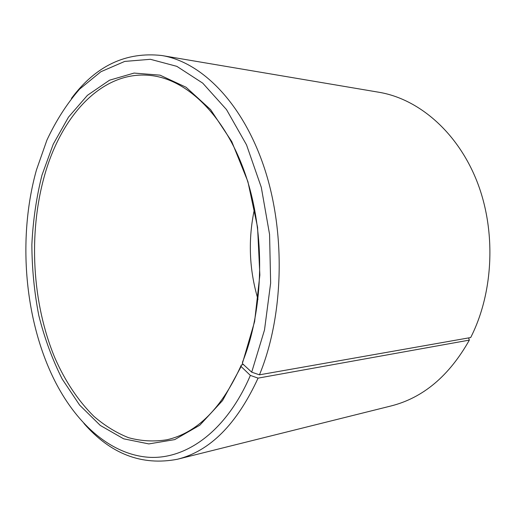 <?xml version="1.0" encoding="UTF-8"?>
<svg xmlns="http://www.w3.org/2000/svg" width="516" height="516" viewBox="0 0 516 516"><rect width="100%" height="100%" fill="white"/><g stroke="black" fill="none" stroke-linecap="round" stroke-linejoin="round"><path stroke-width="0.77" d="M243.475 364.586L241.372 364.922C222.061 407.917 197.26 432.866 166.971 439.761C153.916 441.838 141.1 441.141 128.529 437.684C116.261 432.789 104.703 425.661 93.854 416.309C78.135 400.693 65.158 381.247 54.909 357.969C32.134 303.311 28.212 233.922 44.382 176.091C61.223 115.197 103.31 68.602 152.968 75.775C188.862 80.844 226.214 117.396 245.874 175.846C265.495 234.212 263.934 308.858 242.578 361.968L242.352 363.541L251.698 372.178L259.458 374.822L470.682 337.548C493.735 292.346 496.379 230.375 476.79 180.929C457.118 131.451 418.192 98.775 378.983 92.267L161.837 55.528C201.524 61.978 242.881 102.994 264.444 168.255C285.961 233.425 283.639 316.385 259.458 374.822M241.372 364.922L241.127 366.541L250.363 375.409L258.071 378.131L469.354 340.108L468.593 337.916M469.354 340.108C449.165 375.932 423.062 397.881 391.051 405.957L177.369 459.266C141.855 466.012 110.708 454.067 83.927 423.436M258.071 378.131C236.85 424.178 209.948 451.229 177.369 459.266M250.363 375.409C226.382 431.382 186.147 459.595 148.879 457.292C111.398 454.673 78.058 425.145 56.289 383.762C24.529 323.003 17.163 238.695 36.462 169.925L46.917 140.107C55.98 120.725 66.874 103.729 79.599 89.126L100.852 71.743L124.717 61.417L150.401 59.301L176.846 66.351L202.724 83.128L226.492 109.573L246.525 144.867L261.29 187.308L269.565 234.387L270.648 283.032L264.502 329.976L251.698 372.178M241.127 366.541L222.551 400.571L199.827 425.19L174.705 439.613L148.84 443.915L123.659 438.819L100.297 425.442L79.625 405.092L62.236 379.125C52.368 359.517 44.557 338.335 38.816 315.579C34.301 292.288 31.979 268.617 31.863 244.584C33.011 220.655 36.372 197.531 41.957 175.208L53.245 144.183L68.505 117.106L87.436 95.318L109.54 80.193L134.089 73.072L160.044 75.155L186.076 87.249L210.573 109.592L231.755 141.571L247.899 181.613L257.561 227.195L259.858 275.047L254.601 321.623L242.352 363.541M71.427 98.433C95.77 65.829 125.91 51.529 161.837 55.528M258.006 299.364C249.112 269.462 247.951 239.263 254.523 208.767"/></g></svg>
